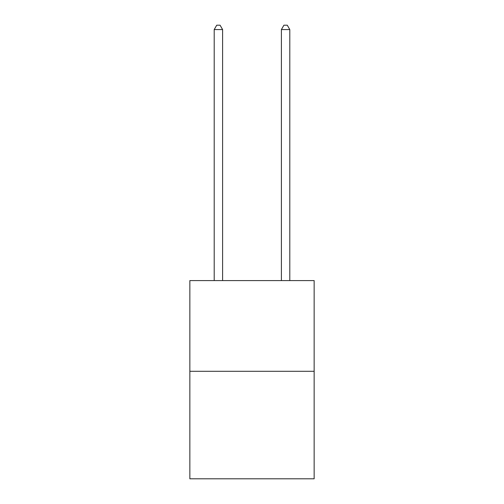 <?xml version="1.0" encoding="UTF-8"?>
<svg xmlns="http://www.w3.org/2000/svg" width="504" height="504" viewBox="0 0 504 504"><rect width="100%" height="100%" fill="white"/><g stroke="black" fill="none" stroke-linecap="round" stroke-linejoin="round"><path stroke-width="0.76" d="M314.149 371.297L314.149 280.589L189.851 280.589L189.851 478.8L314.149 478.8L314.149 371.297L189.851 371.297M222.604 280.589L222.604 29.566L214.206 29.566L214.206 280.589M214.206 29.566L216.726 25.2L220.084 25.2L222.604 29.566M289.794 280.589L289.794 29.566L281.396 29.566L281.396 280.589M281.396 29.566L283.916 25.2L287.274 25.2L289.794 29.566"/></g></svg>
